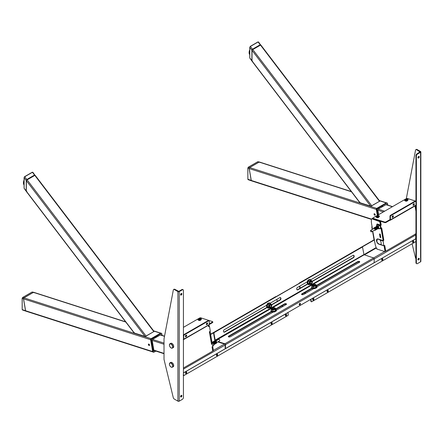<?xml version="1.0" encoding="UTF-8"?>
<svg xmlns="http://www.w3.org/2000/svg" width="443" height="443" viewBox="0 0 443 443"><rect width="100%" height="100%" fill="white"/><g stroke="black" fill="none" stroke-linecap="round" stroke-linejoin="round"><path stroke-width="0.66" d="M374.501 213.753A0.825 0.476 -120 0 0 374.213 213.77A0.825 0.476 -120 0 0 374.113 214.512A0.825 0.476 -120 0 0 374.756 215.215A0.825 0.476 -120 0 0 375.044 215.198A0.825 0.476 -120 0 0 375.138 214.456A0.825 0.476 -120 0 0 374.501 213.753M374.413 213.731A0.825 0.476 -120 0 0 374.833 214.883M386.296 202.883A0.781 0.537 107.8 0 0 386.213 202.927L376.727 208.404A0.781 0.537 107.8 0 0 376.295 209.412L377.331 215.403M351.31 191.542L259.498 162.038A0.781 0.537 107.8 0 0 259.144 162.088L249.658 167.565A0.781 0.537 107.8 0 0 249.226 168.578L251.275 180.456A0.781 0.537 107.8 0 0 251.591 180.877L371.384 219.374M374.651 213.825L374.867 215.049A0.72 0.415 -120 0 0 375.204 214.938M382.01 206.538L382.387 206.659L382.248 205.857L381.794 205.486L382.464 205.829L382.602 206.632L386.329 204.478A0.781 0.537 107.8 0 1 386.999 204.849M381.755 205.951L381.794 205.486L382.331 205.657L382.602 206.632L382.331 205.657L386.811 203.071L386.274 202.9L381.794 205.486M386.861 203.044A0.781 0.537 107.8 0 0 386.274 202.9L386.811 203.071A0.781 0.537 -72.2 0 1 387.481 203.442A0.781 0.537 107.8 0 0 386.811 203.071L382.331 205.657M377.414 208.747L377.281 208.575A0.781 0.537 107.8 0 0 376.849 209.583L376.849 209.583A0.781 0.537 -72.2 0 1 377.281 208.575L377.414 208.747A0.626 0.432 107.8 0 0 377.065 209.556A0.626 0.432 107.8 0 1 377.414 208.747L381.761 205.989L382.027 206.964L381.905 206.15L382.027 206.964L378.3 209.113A0.781 0.537 107.8 0 0 377.868 210.12L378.649 214.645M376.744 208.398L377.281 208.575L381.761 205.989L381.218 205.812L376.744 208.398A0.781 0.537 107.8 0 0 376.312 209.412L377.281 215.016L377.741 215.165L377.342 215.104M383.815 245.732L380.908 244.591A3.976 2.298 -120 0 0 381.102 242.631A3.976 2.298 -120 0 0 380.166 240.311L380.216 239.884L383.084 240.809L383.815 245.732L384.745 245.5L385.637 250.655A0.626 0.432 107.8 0 0 386.174 250.948L415.944 233.76M381.041 224.978L380.592 225.686L380.055 225.515L380.459 227.863L381.705 227.929L383.832 240.222L383.084 240.809M380.592 225.686L380.997 228.034M380.648 221.279A0.626 0.432 107.8 0 0 380.62 221.644L381.207 225.027M415.944 211.245L415.03 205.962M385.449 249.592L384.707 245.433M374.257 227.796A1.323 0.764 60 0 1 374.401 227.669L374.634 227.536A1.323 0.764 -120 0 1 376.124 228.654L376.4 228.483A1.296 0.748 -120 0 0 374.839 227.475M375.913 226.838A1.323 0.764 60 0 1 376.057 226.711A1.323 0.764 60 0 1 377.547 227.835L377.226 228.018A1.323 0.764 -120 0 0 375.736 226.899A1.323 0.764 -120 0 0 375.586 227.032M375.564 230A1.296 0.748 -120 0 0 375.919 229.042A1.296 0.748 -120 0 0 375.088 227.802L374.806 227.946A1.296 0.748 60 0 1 375.658 229.275A1.296 0.748 60 0 1 375.681 229.529M375.98 227.359L376.079 227.386A0.892 0.515 60 0 1 376.218 227.126L375.913 227.325A1.296 0.748 60 0 1 376.76 228.638A1.296 0.748 60 0 1 376.783 228.893M376.212 227.126A1.323 0.764 60 0 1 377.082 228.472A1.323 0.764 60 0 1 376.827 229.33A1.323 0.764 60 0 1 376.65 229.385M377.486 228.926A1.323 0.764 -120 0 0 377.613 228.876A1.323 0.764 -120 0 0 377.862 228.023A1.323 0.764 -120 0 0 376.999 226.672L377.314 226.489A1.323 0.764 60 0 1 378.184 227.835A1.323 0.764 60 0 1 377.934 228.693A1.323 0.764 60 0 1 377.752 228.749M377.696 228.754L378.383 228.433A1.323 0.764 -120 0 0 378.638 227.575A1.323 0.764 -120 0 0 377.984 226.395A1.323 0.764 -120 0 0 377.059 226.135L376.605 226.395A1.323 0.764 60 0 1 376.832 226.334L376.511 226.517A1.323 0.764 -120 0 0 376.284 226.578A1.323 0.764 -120 0 0 376.14 226.711M376.467 226.523A1.323 0.764 60 0 1 376.605 226.395L376.5 225.614L378.488 226.257L379.535 225.57L377.425 224.894L376.489 225.614M375.365 227.159A1.323 0.764 60 0 1 375.503 227.032A1.323 0.764 60 0 1 375.73 226.971L375.409 227.154A1.323 0.764 -120 0 0 375.182 227.215A1.323 0.764 -120 0 0 375.077 227.303M374.13 228.411A1.323 0.764 60 0 1 374.158 228.012M374.401 227.669A1.323 0.764 60 0 1 374.623 227.608L374.307 227.791A1.323 0.764 -120 0 0 374.08 227.852A1.323 0.764 -120 0 0 373.953 227.962M373.92 228.007A1.323 0.764 -120 0 0 373.809 228.549M376.362 229.529A1.296 0.748 60 0 1 376.295 229.535L376.245 229.236M375.326 229.468A1.296 0.748 -120 0 0 374.307 228.062A1.296 0.748 -120 0 0 373.521 228.715A1.323 0.764 60 0 1 373.792 228.018A1.323 0.764 60 0 1 374.717 228.278A1.323 0.764 60 0 1 375.371 229.463A1.323 0.764 60 0 1 375.121 230.316A1.323 0.764 60 0 1 374.379 230.199A1.296 0.748 -120 0 0 375.326 229.468M375.692 227.929L375.891 227.89A1.296 0.748 -120 0 0 376.317 228.616A1.323 0.764 60 0 1 375.891 227.89L376.312 228.621M377.22 229.042A1.296 0.748 -120 0 0 377.608 228.455L377.336 228.643A1.323 0.764 -120 0 1 377.059 229.197A1.323 0.764 -120 0 1 376.727 229.252M377.768 228.726A1.296 0.748 -120 0 0 378.128 227.774A1.296 0.748 -120 0 0 377.292 226.528L377.358 226.905A0.892 0.515 60 0 1 377.868 228.034M374.806 227.946L375.67 229.286L375.404 230.15A1.323 0.764 -120 0 0 375.658 229.297A1.323 0.764 -120 0 0 374.789 227.946M375.088 227.802L375.155 228.178A0.892 0.515 60 0 1 375.664 229.275M374.667 230.039A1.323 0.764 -120 0 0 374.695 230.055L375.016 229.873A1.323 0.764 60 0 1 374.95 229.828M376.888 227.292A1.323 0.764 -120 0 0 377.021 227.597M377.098 227.73A1.323 0.764 -120 0 0 377.325 228.034A1.357 0.781 60 0 1 376.899 227.303M376.113 229.679A1.296 0.748 -120 0 0 376.506 229.092L376.229 229.28A1.323 0.764 -120 0 1 375.957 229.834A1.323 0.764 -120 0 1 375.83 229.878M374.551 228.588L374.784 228.527A1.296 0.748 -120 0 0 375.304 229.347A1.323 0.764 60 0 1 374.784 228.527L375.304 229.358M375.016 229.557A1.323 0.764 -120 0 0 375.348 229.795M375.52 227.763A0.892 0.515 60 0 1 375.631 227.475M375.697 227.01A1.296 0.748 -120 0 0 375.393 227.154M376.938 226.207A1.357 0.781 60 0 1 377.912 226.273A1.357 0.781 60 0 1 378.682 227.569A1.357 0.781 60 0 1 378.261 228.499M380.111 225.288L379.911 224.839L377.22 223.97L376.821 224.202L379.513 225.066L379.562 225.603L378.472 226.295L376.478 225.653M379.994 228.322L378.937 228.87L378.095 228.599L378.915 228.854L378.472 226.295M378.516 226.29L378.915 228.854M379.513 225.066L379.917 224.845M378.953 228.848L380.028 228.306L380.155 228.771L380.476 228.112L381.035 228.106L380.681 227.935M380.52 228.555L379.501 228.582L380.111 228.776L380.039 228.344M376.589 227.098A0.892 0.515 60 0 1 377.209 227.752L377.502 227.846A1.296 0.748 -120 0 0 375.946 226.838M371.716 231.279A0.858 0.493 -120 0 0 371.295 230.515A0.858 0.493 -120 0 0 370.697 230.349A0.858 0.493 -120 0 0 370.531 230.903A0.858 0.493 -120 0 0 370.957 231.667A0.858 0.493 -120 0 0 371.555 231.833A0.858 0.493 -120 0 0 371.716 231.279M371.555 231.833L374.839 229.934A0.858 0.493 -120 0 0 375.005 229.385A0.858 0.493 -120 0 0 374.584 228.616A0.858 0.493 -120 0 0 373.981 228.45L370.697 230.349M375.858 228.139L375.908 228.156A0.892 0.515 -120 0 0 376.262 228.649M376.794 228.832A0.892 0.515 -120 0 0 377.037 228.522L377.093 228.538M377.408 224.906L379.551 225.531L379.474 225.099L376.805 224.241L376.816 225.365M377.026 228.25L376.888 228.328A0.858 0.493 60 0 1 376.4 227.514A0.858 0.493 60 0 1 376.395 227.259M376.688 227.58A0.858 0.493 -120 0 0 376.949 228.029M374.507 228.167A0.858 0.493 -120 0 0 374.413 228.494A0.892 0.515 60 0 1 374.49 228.156M372.142 218.62A1.407 0.808 60 0 1 372.286 218.499A1.407 0.808 60 0 1 372.773 218.471L372.879 218.504M371.993 226.334L371.993 225.963M372.098 226.55A1.091 0.482 -9.8 0 0 371.804 226.96A1.091 0.482 -9.8 0 0 372.109 227.22L372.131 226.534M374.318 239.203L374.302 239.89A1.091 0.482 170.2 0 1 373.997 239.63L372.552 231.257M380.786 237.193L380.105 237.337L380.653 237.022L380.149 234.092L379.529 234.02L380.105 237.337L380.775 237.686L380.282 234.264M379.612 233.921L380.155 234.092M381.434 227.935L383.677 240.023L383.123 240.455M382.957 240.549L378.123 238.999L382.957 240.549L383.677 240.023M381.379 227.912L381.644 228.256L381.091 228.577L383.123 240.344M380.393 221.195L379.9 221.666L372.07 218.892A1.246 0.72 -120 0 0 371.638 218.914A1.246 0.72 -120 0 0 371.378 219.49L371.378 222.392L372.474 229.319M379.634 221.323L380.044 221.085L379.634 221.323L380.498 225.149L380.958 225.044M371.638 218.914L372.186 218.598A1.246 0.72 60 0 1 372.618 218.576L372.906 218.665M384.469 245.505L384.679 245.826L384.125 246.147L385.033 251.391L385.493 251.286M384.419 245.483L385.587 251.076L385.033 251.502M380.188 221.007L381.052 224.834L380.498 225.26M377.397 238.938L377.176 239.298A2.963 1.711 60 0 1 377.214 239.214M372.784 231.124L375.249 244.791L376.312 248.036A1.246 0.72 -120 0 0 377.303 249.171L384.867 251.602L385.421 251.281M384.679 245.826L384.125 246.147L383.915 245.821M379.031 244.248L383.837 245.793L379.031 244.248L376.921 242.155L377.093 239.054L378.123 238.999A2.963 1.711 -120 0 0 376.528 240.964A2.963 1.711 -120 0 0 379.031 244.248L379.031 244.248M381.091 228.577L380.83 228.228L381.091 228.577L381.644 228.256M378.006 224.607L379.518 225.094L377.929 224.601M380.332 225.354L380.88 225.038M415.944 208.21L415.506 205.685M378.228 239.032L378.161 239.22A2.713 1.567 -120 0 0 376.705 241.02A2.713 1.567 -120 0 0 378.992 244.027L380.758 244.591A3.727 2.154 -120 0 0 381.141 243.805M380.127 240.051A3.727 2.154 -120 0 0 379.922 239.785L380.055 239.597M148.826 344.045A0.825 0.476 -120 0 0 148.538 344.061A0.825 0.476 -120 0 0 148.438 344.804A0.825 0.476 -120 0 0 149.081 345.507A0.825 0.476 -120 0 0 149.369 345.49A0.825 0.476 -120 0 0 149.468 344.748A0.825 0.476 -120 0 0 148.826 344.045M148.737 344.023A0.825 0.476 -120 0 0 149.158 345.175M154.352 350.911L154.696 350.718M161.097 335.069L161.042 334.725M160.626 333.175A0.781 0.537 107.8 0 0 160.538 333.219L151.052 338.696A0.781 0.537 107.8 0 0 150.62 339.703L152.674 351.581A0.781 0.537 107.8 0 0 152.741 351.792M125.635 321.834L33.823 292.33A0.781 0.537 107.8 0 0 33.469 292.38L23.983 297.857A0.781 0.537 107.8 0 0 23.551 298.87L25.605 310.748A0.781 0.537 107.8 0 0 25.915 311.169L152.857 351.964M148.975 344.117L149.191 345.346A0.72 0.415 -120 0 0 149.529 345.23M156.235 336.442L156.351 337.256L156.213 336.453L156.351 337.256L152.625 339.404A0.781 0.537 107.8 0 0 152.193 340.412L153.001 345.086L152.359 345.507M156.213 336.453L151.739 339.039L156.213 336.453L155.543 336.104L151.069 338.69L151.606 338.867L151.069 338.69A0.781 0.537 107.8 0 0 150.637 339.703L151.606 345.307L152.331 345.551L151.174 339.875A0.781 0.537 -72.2 0 1 151.606 338.867A0.781 0.537 107.8 0 0 151.174 339.875L150.637 339.703L151.39 339.847L152.359 345.451M151.606 345.307L152.143 345.485M156.086 336.281L155.681 336.182M152.486 345.468L153.123 345.8L152.265 346.199L153.234 351.808L152.265 346.199L151.727 346.027L152.486 346.171L153.455 351.781A0.626 0.432 107.8 0 0 153.992 352.08L155.753 351.061M151.727 346.027L152.697 351.637A0.781 0.537 107.8 0 0 153.012 352.058L153.549 352.235A0.781 0.537 -72.2 0 1 153.234 351.808L152.697 351.637M152.265 346.199L153.123 345.8L153.931 350.474A0.781 0.537 107.8 0 0 154.601 350.845L154.773 350.745M161.806 333.834A0.626 0.432 107.8 0 0 161.269 333.535A0.626 0.432 -72.2 0 1 161.806 333.834L162.072 335.379L161.822 333.823M156.08 336.243L156.119 335.777L156.656 335.949L161.136 333.363A0.781 0.537 -72.2 0 1 161.496 333.313L160.953 333.136A0.781 0.537 107.8 0 0 160.599 333.191L156.119 335.777L156.789 336.121L156.927 336.924L160.654 334.77A0.781 0.537 107.8 0 1 161.324 335.141M162.132 335.401L161.806 333.734A0.781 0.537 -72.2 0 0 161.496 333.313A0.781 0.537 -72.2 0 1 161.806 333.734L161.496 333.313A0.781 0.537 -72.2 0 0 161.136 333.363L156.789 336.121L156.927 336.924L156.656 335.949M183.43 368L212.335 351.31A0.626 0.432 107.8 0 0 212.684 350.507L212.097 347.124L212.712 346.465L212.308 344.117L211.599 344.222L209.473 331.929L210.309 331.142L209.489 326.419L208.559 326.652L208.326 325.3M209.356 326.341L209.052 326.247M212.175 344.039L211.87 343.94M213.98 342.561L214.157 342.539A1.296 0.748 -120 0 0 214.595 343.253A1.323 0.764 60 0 1 214.168 342.528M215.148 343.89A1.323 0.764 -120 0 0 215.337 343.834A1.323 0.764 -120 0 0 215.614 343.281L215.929 343.092A1.323 0.764 60 0 1 215.658 343.646A1.323 0.764 60 0 1 215.481 343.707M213.897 344.521A1.323 0.764 -120 0 0 214.235 344.471A1.323 0.764 -120 0 0 214.506 343.918L214.827 343.729A1.323 0.764 60 0 1 214.556 344.283A1.323 0.764 60 0 1 214.373 344.344M215.763 343.563A1.323 0.764 -120 0 0 215.891 343.513A1.323 0.764 -120 0 0 216.14 342.66A1.323 0.764 -120 0 0 215.276 341.309L215.591 341.127A1.323 0.764 60 0 1 216.461 342.472A1.323 0.764 60 0 1 216.212 343.331A1.323 0.764 60 0 1 216.029 343.386M214.744 344.084L214.562 344.211A1.323 0.764 -120 0 0 214.789 344.15A1.323 0.764 -120 0 0 215.038 343.297A1.323 0.764 -120 0 0 214.168 341.946L214.49 341.763A1.323 0.764 60 0 1 215.359 343.109A1.323 0.764 60 0 1 215.104 343.967A1.323 0.764 60 0 1 214.927 344.023M213.299 342.395L213.388 342.4A1.323 0.764 60 0 1 214.257 343.746A1.323 0.764 60 0 1 214.002 344.604A1.323 0.764 60 0 1 213.825 344.66M213.687 344.787L213.609 344.831A1.323 0.764 -120 0 0 213.687 344.787A1.323 0.764 -120 0 0 213.936 343.934A1.323 0.764 -120 0 0 213.066 342.583L213.066 342.533M215.918 340.977L218.737 339.349A0.858 0.493 60 0 1 219.335 339.515A0.858 0.493 60 0 1 219.756 340.279A0.858 0.493 60 0 1 219.595 340.833L216.777 342.461M215.497 343.679A1.296 0.748 -120 0 0 215.885 343.092L215.929 343.092M213.67 342.633A0.892 0.515 -120 0 0 213.083 342.594L213.089 342.594A1.296 0.748 60 0 1 213.958 344.167M213.581 342.245A1.296 0.748 60 0 1 214.406 343.281L214.722 343.109A1.323 0.764 60 0 0 213.227 341.985A1.323 0.764 60 0 0 213.089 342.112M214.611 341.564A1.323 0.764 60 0 1 214.667 341.293L214.373 341.487M214.744 341.16A1.323 0.764 60 0 1 214.883 341.032A1.323 0.764 60 0 1 215.11 340.972L214.789 341.154A1.323 0.764 -120 0 0 214.562 341.215A1.323 0.764 -120 0 0 214.351 341.481M213.642 341.797A1.323 0.764 60 0 1 213.781 341.669A1.323 0.764 60 0 1 214.008 341.608L213.687 341.791A1.323 0.764 -120 0 0 213.46 341.852A1.323 0.764 -120 0 0 213.249 342.112M212.535 342.433A1.323 0.764 60 0 1 212.679 342.306A1.323 0.764 60 0 1 212.9 342.245L212.585 342.428A1.323 0.764 -120 0 0 212.358 342.489L212.203 342.583M213.869 341.669A1.323 0.764 -120 0 1 214.013 341.536A1.323 0.764 -120 0 1 215.503 342.655L215.824 342.472A1.323 0.764 60 0 0 214.334 341.348A1.323 0.764 60 0 0 214.19 341.475M215.675 343.535L215.625 343.236M215.719 341.215A0.892 0.515 -120 0 0 215.309 341.331L215.292 341.32A1.296 0.748 60 0 1 216.162 342.893M214.944 344.001A1.296 0.748 -120 0 0 215.304 343.048A1.296 0.748 -120 0 0 214.467 341.802L214.534 342.179A0.892 0.515 60 0 1 215.043 343.308M213.747 341.985L213.786 342.184A0.892 0.515 -120 0 0 213.637 342.267M214.262 343.779A1.296 0.748 -120 0 1 213.532 342.55A0.892 0.515 -120 0 0 214.035 343.641L214.102 344.017A1.296 0.748 60 0 1 213.936 343.895M214.113 343.281A0.892 0.515 60 0 1 213.875 342.871M213.797 342.384A0.892 0.515 60 0 1 213.941 342.085M213.975 341.647A1.296 0.748 -120 0 0 213.67 341.791M213.687 345.534L212.668 346.21L213.725 345.501L213.271 342.937L212.036 342.533L213.282 342.943L213.725 345.501L213.271 342.96L212.203 343.497M213.958 344.111A0.892 0.515 -120 0 0 214.213 343.796L214.268 343.812M214.689 341.608A1.296 0.748 60 0 1 215.508 342.644L215.497 342.644M214.478 341.863A0.892 0.515 -120 0 0 214.185 341.957M208.542 326.535L209.179 326.004L208.531 326.485M211.577 344.106L212.214 343.574L210.181 331.807L209.628 332.128L209.478 331.846M211.66 344.006L212.214 343.574L211.494 344.1L209.367 331.779M208.437 325.234L208.459 326.53L209.179 326.004L208.991 324.918M212.69 351.006L212.103 347.041M209.971 331.486L210.181 331.807L209.628 332.128M212.596 346.681L212.806 347.002L212.252 347.318L211.992 346.974M212.856 350.911L213.41 350.479L212.856 350.801L213.41 350.479L212.806 347.002L212.252 347.318M257.859 161.706L258.407 162.033L257.859 161.706L248.373 167.183L247.87 168.119L247.858 179.254L248.097 179.664L251.519 180.855A0.781 0.537 -72.2 0 0 251.552 180.866A0.781 0.537 -72.2 0 1 251.214 180.434L249.16 168.556A0.781 0.537 -72.2 0 1 249.592 167.548L259.077 162.072A0.781 0.537 -72.2 0 1 259.46 162.027A0.781 0.537 -72.2 0 0 259.077 162.072L257.776 161.75M248.29 167.238L249.592 167.548A0.781 0.537 -72.2 0 0 249.16 168.556L247.825 168.058L248.285 167.255M259.775 162.465L259.426 162.016L257.804 161.706L248.318 167.183L247.825 168.058L247.858 179.254L248.418 179.62M152.674 351.581L25.539 310.726L23.485 298.848A0.781 0.537 -72.2 0 1 23.916 297.84L33.402 292.363A0.781 0.537 -72.2 0 1 33.784 292.319A0.781 0.537 -72.2 0 0 33.402 292.363L32.101 292.042M32.184 291.998L32.732 292.325L32.184 291.998L22.698 297.474L22.194 298.41L22.61 297.546M22.615 297.53L23.916 297.84A0.781 0.537 -72.2 0 0 23.485 298.848L22.194 298.41L22.189 309.546L22.743 309.912L22.233 309.48M34.1 292.757L33.751 292.308L32.129 291.998L22.643 297.474L22.15 298.349L22.189 309.546L22.421 309.956L25.844 311.147A0.781 0.537 -72.2 0 0 25.877 311.158A0.781 0.537 -72.2 0 1 25.539 310.726L25.6 310.731M252.549 49.328L251.89 50.186L252.499 49.19L260.218 44.732L260.711 45.092L260.218 44.732L252.549 49.328L252.111 50.186L252.41 49.251M252.001 60.785L252.383 61.117L251.89 60.757L252.383 61.117L251.89 60.757L251.89 50.186L249.791 47.434L249.791 58.005L250.234 58.72M249.791 57.878L250.057 58.437M252.521 61.178L251.962 61.095L249.747 57.944L249.747 47.373L250.24 46.41M249.747 47.368L250.234 46.449M258.618 42.34L257.987 41.919L258.396 42.34M260.777 44.965L252.045 50.004L252.001 60.901L252.549 61.339M371.716 205.724L379.762 201.155L371.035 206.233L371.716 205.724L252.726 49.494M359.816 202.174L360.026 202.739L371.035 206.233M26.331 180.506L26.824 179.487L34.548 175.029L35.041 175.511L34.632 174.985M26.325 191.077L26.707 191.409L26.215 191.049L26.707 191.409L26.215 191.049L26.215 180.478L24.121 177.726L24.121 188.297L26.436 191.049M26.846 191.47L26.287 191.387L24.072 188.236L24.072 177.665L24.564 176.702M24.072 177.66L24.559 176.74M32.943 172.632L32.311 172.211L32.721 172.632M34.548 175.029L32.45 172.277L24.73 176.735L26.824 179.487L26.436 180.478M35.102 175.256L26.37 180.295L26.325 191.193L26.879 191.631M146.04 336.015L154.086 331.447L145.359 336.525L146.04 336.015L27.056 179.786M134.14 332.466L134.351 333.031L145.359 336.525M418.591 158.013A0.936 0.543 -60 0 1 418.12 158.057A0.936 0.543 -60 0 1 417.982 157.309A0.936 0.543 -60 0 1 418.591 156.484A0.936 0.543 -60 0 1 419.056 156.44A0.936 0.543 -60 0 1 419.2 157.187A0.936 0.543 -60 0 1 418.591 158.013M417.959 157.835A0.936 0.543 120 0 0 418.148 157.758A0.936 0.543 120 0 0 418.785 156.407M418.591 259.903A0.936 0.543 -60 0 1 418.12 259.952A0.936 0.543 -60 0 1 417.982 259.199A0.936 0.543 -60 0 1 418.591 258.374A0.936 0.543 -60 0 1 419.056 258.33A0.936 0.543 -60 0 1 419.2 259.077A0.936 0.543 -60 0 1 418.591 259.903M417.959 259.725A0.936 0.543 120 0 0 418.148 259.648A0.936 0.543 120 0 0 418.785 258.297M406.314 198.674L415.545 150.149A1.562 0.903 60 0 1 415.85 149.673A1.562 0.903 60 0 1 416.63 149.751L417.068 149.496A1.562 0.903 -120 0 0 416.293 149.418L415.85 149.673M415.944 258.695A1.562 0.903 60 0 1 415.473 257.737L412.101 243.794M420.573 261.049L420.573 261.813L417.489 263.596A1.562 0.903 -60 0 1 416.708 263.674A1.562 0.903 -60 0 1 416.387 262.959L416.387 155.975A1.562 0.903 -60 0 1 417.489 154.064L417.046 153.81L420.573 151.517L417.068 149.496L420.573 151.517A0.936 0.543 180 0 1 420.85 151.899A0.936 0.543 180 0 1 420.573 152.281L420.136 152.027L420.573 152.281L420.573 261.813A0.936 0.543 0 0 0 420.85 261.431L420.85 151.899M417.489 154.064L420.573 152.281L420.573 151.517L420.136 152.027L416.63 149.751L417.068 149.496M417.046 153.81A1.562 0.903 120 0 0 415.944 155.72L416.387 155.975M416.387 262.959L415.944 262.705A1.562 0.903 120 0 0 416.265 263.419L416.708 263.674M415.944 262.705L415.944 241.396M415.944 240.422L415.944 205.319M415.944 201.454L415.944 155.72M181.226 293.526A0.936 0.543 120 0 0 180.611 294.351A0.936 0.543 120 0 0 180.755 295.104A0.936 0.543 120 0 0 181.226 295.055A0.936 0.543 120 0 0 181.835 294.23A0.936 0.543 120 0 0 181.691 293.482A0.936 0.543 120 0 0 181.226 293.526M181.414 293.449A0.936 0.543 -60 0 1 180.783 294.8A0.936 0.543 -60 0 1 180.589 294.877M181.226 395.416A0.936 0.543 120 0 0 180.611 396.241A0.936 0.543 120 0 0 180.755 396.994A0.936 0.543 120 0 0 181.226 396.945A0.936 0.543 120 0 0 181.835 396.12A0.936 0.543 120 0 0 181.691 395.372A0.936 0.543 120 0 0 181.226 395.416M181.414 395.339A0.936 0.543 -60 0 1 180.783 396.69A0.936 0.543 -60 0 1 180.589 396.773M173.628 289.517L174.071 289.262A1.562 0.903 60 0 1 174.852 289.34L174.409 289.595L177.914 291.616L178.357 291.361L177.914 291.616L174.409 289.595A1.562 0.903 -120 0 0 173.628 289.517A1.562 0.903 -120 0 0 173.329 289.993L164.037 338.801A1.562 0.903 -120 0 0 164.015 339.033L164.015 359.212A1.562 0.903 -120 0 0 164.071 359.638L173.257 397.581A1.562 0.903 -120 0 0 174.304 399.065L177.914 401.148L179.238 401.148L182.328 399.365A1.562 0.903 120 0 0 183.43 397.454L183.43 290.47A1.562 0.903 120 0 0 183.109 289.755A1.562 0.903 120 0 0 182.328 289.833L179.238 291.616L177.914 291.616A0.936 0.543 0 0 0 179.238 291.616L179.238 401.148A0.936 0.543 180 0 1 177.914 401.148L174.304 399.065M178.795 291.361L174.852 289.34L179.238 291.616L178.795 291.361L181.885 289.578A1.562 0.903 -60 0 1 182.666 289.5L183.109 289.755M185.695 373.477A0.858 0.576 110.5 0 0 185.927 373.399A0.858 0.576 110.5 0 0 186.403 372.696A0.858 0.576 110.5 0 0 186.27 371.943M186.248 373.521A0.858 0.576 -69.5 0 1 185.844 373.571A0.858 0.576 -69.5 0 1 185.539 372.851A0.858 0.576 -69.5 0 1 186.038 372.02A0.858 0.576 -69.5 0 1 186.448 371.965A0.858 0.576 -69.5 0 1 186.752 372.69A0.858 0.576 -69.5 0 1 186.248 373.521M271.177 324.121A0.858 0.576 110.5 0 0 271.409 324.043A0.858 0.576 110.5 0 0 271.886 323.34A0.858 0.576 110.5 0 0 271.753 322.587M271.736 324.165A0.858 0.576 -69.5 0 1 271.326 324.221A0.858 0.576 -69.5 0 1 271.022 323.495A0.858 0.576 -69.5 0 1 271.52 322.665A0.858 0.576 -69.5 0 1 271.93 322.615A0.858 0.576 -69.5 0 1 272.235 323.335A0.858 0.576 -69.5 0 1 271.736 324.165M216.583 355.646A0.858 0.576 110.5 0 0 216.81 355.568A0.858 0.576 110.5 0 0 217.286 354.865A0.858 0.576 110.5 0 0 217.153 354.112M217.136 355.69A0.858 0.576 -69.5 0 1 216.727 355.74A0.858 0.576 -69.5 0 1 216.422 355.02A0.858 0.576 -69.5 0 1 216.926 354.19A0.858 0.576 -69.5 0 1 217.33 354.134A0.858 0.576 -69.5 0 1 217.635 354.86A0.858 0.576 -69.5 0 1 217.136 355.69M285.519 315.842A0.858 0.576 110.5 0 0 285.746 315.765A0.858 0.576 110.5 0 0 286.228 315.062A0.858 0.576 110.5 0 0 286.089 314.308M286.073 315.887A0.858 0.576 -69.5 0 1 285.669 315.942A0.858 0.576 -69.5 0 1 285.358 315.217A0.858 0.576 -69.5 0 1 285.862 314.386A0.858 0.576 -69.5 0 1 286.267 314.336A0.858 0.576 -69.5 0 1 286.577 315.056A0.858 0.576 -69.5 0 1 286.073 315.887M283.038 306.357L281.731 305.941M287.989 312.476L183.43 372.879M275.906 296.633L275.923 296.638A0.626 0.432 107.8 0 0 275.618 296.677L210.597 334.216M213.664 332.737L210.641 334.482M269.117 304.695A1.323 0.914 -72.2 0 1 269.161 305.028M277.229 301.412L276.875 299.357M268.835 304.817A1.323 0.914 -72.2 0 1 268.823 305.194M273.89 311.152A1.323 0.581 170.2 0 1 274.627 311.152M183.502 375.182L184.022 375.47A0.626 0.415 -69.5 0 1 183.502 375.182L183.43 374.662L184.022 375.47L287.922 315.482A0.626 0.415 -69.5 0 0 288.288 314.685L287.989 312.559L183.43 372.928M271.149 311.595L228.721 336.093A1.312 0.576 -9.8 0 0 228.333 336.608A1.312 0.576 -9.8 0 0 228.699 336.918A1.312 0.576 -9.8 0 0 230.526 336.674L273.043 312.127M313.633 288.692L303.765 294.39A1.312 0.576 170.2 0 1 301.938 294.634A1.312 0.576 170.2 0 1 301.572 294.324A1.312 0.576 170.2 0 1 301.96 293.809L311.745 288.16M299.822 304.812A0.858 0.493 120 0 0 300.387 304.053A0.858 0.493 120 0 0 300.254 303.366A0.858 0.493 120 0 0 299.822 303.411A0.858 0.493 120 0 0 299.263 304.164A0.858 0.493 120 0 0 299.396 304.856A0.858 0.493 120 0 0 299.822 304.812M300.055 303.328A0.858 0.493 -60 0 1 299.496 304.618A0.858 0.493 -60 0 1 299.263 304.701M310.737 279.804L353.038 255.384A1.312 0.903 -72.2 0 1 353.641 255.295A1.312 0.903 -72.2 0 1 354.178 256.408A1.312 0.903 -72.2 0 1 353.436 257.704L312.221 281.504M308.649 283.564L308.278 283.78M307.63 284.151L297.846 289.8A1.312 0.903 -72.2 0 1 297.247 289.888A1.312 0.903 -72.2 0 1 296.705 288.775A1.312 0.903 -72.2 0 1 297.447 287.479L307.27 281.809M353.47 255.268A1.312 0.903 -72.2 0 1 353.841 256.425A1.312 0.903 -72.2 0 1 353.115 257.599L312.188 281.233M307.492 283.941L297.524 289.694A1.312 0.903 -72.2 0 1 297.092 289.816M218.205 341.636L224.883 343.785L373.565 257.942L363.825 254.614L214.816 340.357L216.001 340.927M217.768 341.885L224.955 344.194L225.481 344.687A0.698 0.404 -120 0 0 224.883 343.785M215.403 341.127L214.816 340.357L213.587 333.236A0.626 0.432 -72.2 0 1 213.93 332.433L214.251 332.532A0.626 0.432 107.8 0 0 213.908 333.341L215.348 340.805L364.019 254.869L362.59 247.499A0.626 0.432 107.8 0 0 362.058 247.2L361.732 247.1A0.626 0.432 -72.2 0 1 361.815 247.061M225.493 348.159A0.626 0.36 -60 0 1 225.149 347.86L225.481 348.048A0.626 0.36 120 0 0 225.924 348.303L373.726 262.97A0.626 0.36 120 0 0 374.169 262.206L374.169 258.845L374.169 262.206M225.481 348.048L225.481 344.687L225.481 348.048L225.149 347.86L225.149 344.493L225.481 344.687L374.169 258.845A0.698 0.404 60 0 0 373.565 257.942L384.657 251.535M276.443 310.166L286.117 304.579A1.312 0.576 -9.8 0 0 286.505 304.064A1.312 0.576 -9.8 0 0 285.669 303.682A1.312 0.576 -9.8 0 0 284.312 303.998L275.745 308.943M286.449 304.286A1.312 0.576 -9.8 0 0 284.384 304.413L275.817 309.358M271.493 311.85L228.787 336.508A1.312 0.576 -9.8 0 0 228.455 336.796M274.776 311.13L275.158 310.908M316.335 285.508L357.551 261.713A1.312 0.576 170.2 0 1 358.913 261.398A1.312 0.576 170.2 0 1 359.744 261.78A1.312 0.576 170.2 0 1 359.356 262.295L317.033 286.732M315.748 287.474L315.366 287.695M301.694 294.512A1.312 0.576 170.2 0 1 302.032 294.224L312.082 288.415M316.407 285.923L357.623 262.129A1.312 0.576 170.2 0 1 359.688 262.001M214.816 340.357A0.698 0.404 -120 0 0 215.093 340.911M214.251 332.532L362.058 247.2L213.93 332.433L214.251 332.532L213.908 333.341L213.587 333.236L213.93 332.433M361.903 247.044A0.626 0.432 -72.2 0 1 362.031 247.061L374.407 239.934M223.853 332.1A1.312 0.903 107.8 0 0 224.285 331.984L266.902 307.376M271.592 304.668L279.876 299.883A1.312 0.903 107.8 0 0 280.602 298.709A1.312 0.903 107.8 0 0 280.231 297.552M271.625 304.939L280.197 299.989A1.312 0.903 107.8 0 0 280.94 298.693A1.312 0.903 107.8 0 0 280.402 297.58A1.312 0.903 107.8 0 0 279.799 297.668L270.147 303.239M266.68 305.244L224.208 329.764A1.312 0.903 107.8 0 0 223.466 331.059A1.312 0.903 107.8 0 0 224.008 332.172A1.312 0.903 107.8 0 0 224.607 332.084L267.04 307.586M267.688 307.215L268.059 306.999M413.269 240.887A0.858 0.576 -69.5 0 1 413.402 241.64A0.858 0.576 -69.5 0 1 412.92 242.343A0.858 0.576 -69.5 0 1 412.693 242.421M413.037 240.964A0.858 0.576 110.5 0 0 412.538 241.795A0.858 0.576 110.5 0 0 412.843 242.515A0.858 0.576 110.5 0 0 413.247 242.465A0.858 0.576 110.5 0 0 413.751 241.634A0.858 0.576 110.5 0 0 413.446 240.909A0.858 0.576 110.5 0 0 413.037 240.964M327.787 290.237A0.858 0.576 -69.5 0 1 327.92 290.99A0.858 0.576 -69.5 0 1 327.438 291.693A0.858 0.576 -69.5 0 1 327.211 291.771M327.554 290.315A0.858 0.576 110.5 0 0 327.056 291.145A0.858 0.576 110.5 0 0 327.36 291.871A0.858 0.576 110.5 0 0 327.765 291.815A0.858 0.576 110.5 0 0 328.269 290.985A0.858 0.576 110.5 0 0 327.958 290.265A0.858 0.576 110.5 0 0 327.554 290.315M382.381 258.718A0.858 0.576 -69.5 0 1 382.519 259.471A0.858 0.576 -69.5 0 1 382.038 260.174A0.858 0.576 -69.5 0 1 381.811 260.251M382.154 258.795A0.858 0.576 110.5 0 0 381.65 259.626A0.858 0.576 110.5 0 0 381.96 260.346A0.858 0.576 110.5 0 0 382.364 260.296A0.858 0.576 110.5 0 0 382.868 259.465A0.858 0.576 110.5 0 0 382.558 258.74A0.858 0.576 110.5 0 0 382.154 258.795M313.445 298.516A0.858 0.576 -69.5 0 1 313.578 299.269A0.858 0.576 -69.5 0 1 313.101 299.972A0.858 0.576 -69.5 0 1 312.874 300.049M313.218 298.593A0.858 0.576 110.5 0 0 312.714 299.424A0.858 0.576 110.5 0 0 313.024 300.149A0.858 0.576 110.5 0 0 313.428 300.094A0.858 0.576 110.5 0 0 313.926 299.263A0.858 0.576 110.5 0 0 313.622 298.543A0.858 0.576 110.5 0 0 313.218 298.593M305.98 293.111L304.679 292.696M305.543 293.366L304.241 292.945M310.931 299.23L415.717 238.816L415.717 235A0.781 0.449 -120 0 0 415.29 234.137M315.217 287.717A1.323 0.581 -9.8 0 0 314.48 287.717M299.186 283.21A0.626 0.432 -72.2 0 1 299.446 282.922L374.119 239.807M300.171 288.166L299.817 286.112M299.894 288.327L299.54 286.272M415.65 241.74L416.016 240.942L415.717 238.816L416.016 240.942A0.626 0.415 110.5 0 1 415.65 241.74L311.75 301.727A0.626 0.415 110.5 0 1 311.23 301.439L310.931 299.269L415.717 238.771L415.717 235L415.041 233.993M311.313 301.655A0.626 0.415 -69.5 0 1 310.903 301.318L310.637 299.396M392.919 215.747A0.936 0.543 -60 0 1 392.288 217.098A0.936 0.543 -60 0 1 392.094 217.175M392.725 215.824A0.936 0.543 -60 0 1 393.196 215.774A0.936 0.543 -60 0 1 393.34 216.527A0.936 0.543 -60 0 1 392.725 217.352A0.936 0.543 -60 0 1 392.26 217.397A0.936 0.543 -60 0 1 392.116 216.649A0.936 0.543 -60 0 1 392.725 215.824M413.878 203.647A0.936 0.543 -60 0 1 413.241 204.998A0.936 0.543 -60 0 1 413.048 205.076M413.684 203.725A0.936 0.543 -60 0 1 414.15 203.675A0.936 0.543 -60 0 1 414.294 204.428A0.936 0.543 -60 0 1 413.684 205.253A0.936 0.543 -60 0 1 413.214 205.297A0.936 0.543 -60 0 1 413.07 204.55A0.936 0.543 -60 0 1 413.684 203.725M415.462 205.541L415.977 205.098L415.977 201.637A0.626 0.36 120 0 0 415.534 201.382L390.876 215.619A0.626 0.36 120 0 0 390.433 216.383L389.99 216.129A0.626 0.36 -60 0 1 390.433 215.364L390.876 215.619M389.99 216.129L389.99 219.59L390.433 219.844A0.936 0.543 60 0 1 390.239 220.276A0.936 0.543 60 0 1 389.912 220.293L389.99 219.59L385.764 222.004L385.859 222.558L384.984 222.674L384.889 222.12L385.764 222.004M389.99 219.59L390.433 219.844L389.912 220.293L389.735 219.711L389.829 220.265L385.859 222.558M406.486 198.569L407.361 198.453L415.944 201.211L407.361 198.453L406.486 198.569L373 217.906L372.989 218.299L384.889 222.12M372.989 218.299L373.084 218.848L384.984 222.674M373.084 218.848L372.818 218.15M378.759 217.064A1.013 0.443 170.2 0 1 378.228 217.613A1.013 0.443 170.2 0 1 377.059 217.69M407.438 200.507A1.013 0.443 170.2 0 1 406.907 201.056A1.013 0.443 170.2 0 1 405.738 201.133M390.433 216.383L390.433 219.844L415.977 205.098A0.936 0.543 60 0 1 415.783 205.524L390.239 220.276M415.534 201.382L415.977 201.637L415.097 201.128L390.433 215.364M415.097 201.128A0.626 0.36 -60 0 1 415.506 201.211M186.215 335.085A0.936 0.543 -60 0 1 185.584 336.436A0.936 0.543 -60 0 1 185.39 336.514M186.021 335.163A0.936 0.543 -60 0 1 186.492 335.113A0.936 0.543 -60 0 1 186.636 335.866A0.936 0.543 -60 0 1 186.021 336.691A0.936 0.543 -60 0 1 185.556 336.735A0.936 0.543 -60 0 1 185.412 335.988A0.936 0.543 -60 0 1 186.021 335.163M207.174 322.986A0.936 0.543 -60 0 1 206.538 324.337A0.936 0.543 -60 0 1 206.349 324.414M206.981 323.063A0.936 0.543 -60 0 1 207.451 323.013A0.936 0.543 -60 0 1 207.59 323.767A0.936 0.543 -60 0 1 206.981 324.592A0.936 0.543 -60 0 1 206.516 324.636A0.936 0.543 -60 0 1 206.372 323.888A0.936 0.543 -60 0 1 206.981 323.063M209.273 324.509L212.64 322.565L212.557 321.618L200.657 317.792L199.787 317.908L183.43 327.349M209.273 323.899L212.546 322.011M212.651 322.172L212.64 322.565M200.74 319.846A1.013 0.443 170.2 0 1 200.203 320.394A1.013 0.443 170.2 0 1 199.034 320.472M208.758 324.885L183.729 339.183L183.43 339.011L183.729 339.183A0.936 0.543 60 0 1 183.535 339.615A0.936 0.543 60 0 1 183.43 339.654M208.836 320.721L208.393 320.466L183.729 334.703L184.172 334.958L208.836 320.721A0.626 0.36 120 0 1 209.273 320.976L209.273 324.437A0.936 0.543 60 0 1 209.079 324.863L183.535 339.615M183.214 339.631L183.729 339.183L183.729 335.722L183.43 335.55L183.729 335.722A0.626 0.36 120 0 1 184.172 334.958L183.729 335.722M208.393 320.466A0.626 0.36 -60 0 1 208.703 320.433L209.146 320.688M183.43 335.013A0.626 0.36 -60 0 1 183.729 334.703L184.172 334.958M199.799 318.882L200.291 319.043L200.103 319.375L198.913 319.392L199.799 318.882L199.893 319.431L199.799 318.882L198.913 319.392M200.856 318.495A1.766 0.775 -9.8 0 0 198.381 318.822A1.766 0.775 -9.8 0 0 198.353 319.94A1.766 0.775 -9.8 0 0 200.823 319.608A1.766 0.775 -9.8 0 0 200.856 318.495L197.86 319.519L198.353 319.94L201.349 318.916L200.856 318.495M197.982 319.879A1.766 0.775 -9.8 0 0 198.176 320.029A1.766 0.775 -9.8 0 0 198.381 320.112A1.766 0.775 -9.8 0 0 201.222 319.503A1.766 0.775 -9.8 0 0 201.382 319.104L198.381 320.112L197.888 319.602M274.045 308.001A1.03 0.454 170.2 0 1 274.162 308.057A1.03 0.454 170.2 0 1 273.957 308.693A1.03 0.454 170.2 0 1 272.583 308.849A1.03 0.454 170.2 0 1 272.39 308.361A1.03 0.454 170.2 0 1 274.045 308.001M274.25 308.112A1.246 0.548 170.2 0 1 274.372 308.167A1.246 0.548 170.2 0 1 274.123 308.937A1.246 0.548 170.2 0 1 272.462 309.125A1.246 0.548 170.2 0 1 272.229 308.538A1.246 0.548 170.2 0 1 272.329 308.444M274.234 308.876A1.03 0.454 170.2 0 1 274.084 308.981A1.03 0.454 170.2 0 1 272.6 309.159M275.867 309.834L275.374 311.064L273.015 311.662L271.404 310.903M271.16 311.468L271.836 311.988L273.924 312.055L275.806 311.346L276.36 310.582M271.731 311.955L274.466 311.938L276.282 310.836M276.222 309.995L275.939 309.812M274.029 307.868L271.792 308.439L271.166 309.524L271.409 310.947L273.026 311.462L272.777 310.045L275.02 309.48L275.269 310.897L275.895 309.807L275.646 308.389L275.02 309.48M273.015 311.662L275.269 310.897M275.031 309.441L274.444 309.308M274.987 307.951L275.646 308.389M272.6 309.64L272.351 309.729A2.664 1.168 -9.8 0 1 272.633 309.64L272.362 309.74M271.166 309.524L272.777 310.045M273.453 309.657L272.511 310.039M271.31 311.684L271.836 311.988M272.434 309.784L272.849 309.64M274.272 309.375L275.158 309.541M272.229 308.538L272.39 308.361A1.451 0.637 -9.8 0 0 272.334 309.292A1.451 0.637 -9.8 0 0 274.361 309.026A1.451 0.637 -9.8 0 0 274.389 308.112A1.451 0.637 -9.8 0 0 274.173 308.057L274.372 308.167M271.924 309.53A2.027 0.892 -9.8 0 0 274.76 309.153A2.027 0.892 -9.8 0 0 274.793 307.874A2.027 0.892 -9.8 0 0 271.963 308.25A2.027 0.892 -9.8 0 0 271.924 309.53M271.93 308.954A1.451 0.637 170.2 0 1 272.367 308.383M274.189 308.068A1.451 0.637 170.2 0 1 274.389 308.118A1.451 0.637 170.2 0 1 274.793 308.455M169.414 345.042A2.475 1.429 60 0 1 169.907 343.818C168.971 345.385 169.492 346.83 171.474 348.154L173.191 347.661A2.497 1.44 -120 0 0 173.512 345.418A2.497 1.44 -120 0 0 171.579 343.281A2.497 1.44 -120 0 0 170.693 343.342L169.907 343.818A2.475 1.429 60 0 1 170.782 343.757A2.475 1.429 60 0 1 172.704 345.878A2.475 1.429 60 0 1 172.388 348.104A2.475 1.429 60 0 1 171.541 348.143M169.414 364.146A2.475 1.429 60 0 1 169.907 362.922C168.971 364.489 169.492 365.935 171.474 367.258L173.191 366.765A2.497 1.44 -120 0 0 173.512 364.523A2.497 1.44 -120 0 0 171.579 362.385A2.497 1.44 -120 0 0 170.693 362.446L169.907 362.922A2.475 1.429 60 0 1 170.782 362.861A2.475 1.429 60 0 1 172.704 364.982A2.475 1.429 60 0 1 172.388 367.208A2.475 1.429 60 0 1 171.541 367.247M271.138 305.443A1.03 0.709 -72.2 0 1 271.21 305.975A1.03 0.709 -72.2 0 1 271.011 306.589A1.03 0.709 -72.2 0 1 269.798 306.706A1.03 0.709 -72.2 0 1 270.136 305.288A1.03 0.709 -72.2 0 1 271.138 305.443M270.994 306.617A1.246 0.858 -72.2 0 1 270.972 306.65A1.246 0.858 -72.2 0 1 269.505 306.789A1.246 0.858 -72.2 0 1 269.92 305.077A1.246 0.858 -72.2 0 1 271.127 305.266A1.246 0.858 -72.2 0 1 271.216 305.903A1.246 0.858 -72.2 0 1 271.21 305.941M269.527 305.221A1.246 0.858 -72.2 0 1 269.709 305.011A1.246 0.858 -72.2 0 1 270.59 304.817M269.831 307.171A1.246 0.858 -72.2 0 1 269.206 306.224M269.117 307.564L268.486 307.951L267.151 306.794L267.5 304.396L269.189 303.15L269.455 303.361M269.455 302.851L267.832 303.261L266.708 305.133L266.83 307.226L268.015 308.035M266.642 305.581L266.813 307.077M268.109 308.162L268.408 308.007M267.865 303.283L266.636 305.509M269.222 306.035A1.451 0.997 107.8 0 0 270.042 307.42A1.451 0.997 107.8 0 0 271.282 305.975A1.451 0.997 107.8 0 0 270.457 304.59A1.451 0.997 107.8 0 0 269.222 306.035M270.385 303.66L269.278 303.305L267.672 304.485L268.779 304.839L269.781 304.313A2.027 1.395 107.8 0 0 268.812 306.047A2.027 1.395 107.8 0 0 270.717 307.697A2.027 1.395 107.8 0 0 271.221 304.275A2.027 1.395 107.8 0 0 269.781 304.313L270.385 303.66L271.548 304.723M267.5 304.396L267.339 306.766L268.447 307.126L268.779 304.839M407.56 199.156A1.766 0.775 -9.8 0 0 405.085 199.483A1.766 0.775 -9.8 0 0 405.057 200.601A1.766 0.775 -9.8 0 0 407.527 200.269A1.766 0.775 -9.8 0 0 407.56 199.156L404.564 200.181L405.057 200.601L408.047 199.577L407.56 199.156M406.995 199.704L406.115 200.214L405.616 200.053L405.81 199.715L406.995 199.704L406.115 200.214L405.616 200.053L405.81 199.715L406.497 199.544L406.596 200.092L406.497 199.544L406.995 199.704M404.686 200.541A1.766 0.775 -9.8 0 0 404.88 200.69A1.766 0.775 -9.8 0 0 405.085 200.773A1.766 0.775 -9.8 0 0 407.925 200.164A1.766 0.775 -9.8 0 0 408.081 199.765M377.824 216.101L378.316 216.262L378.128 216.594L376.938 216.61L377.824 216.101L377.918 216.649L377.824 216.101L376.938 216.61M378.881 215.713A1.766 0.775 -9.8 0 0 376.406 216.04A1.766 0.775 -9.8 0 0 376.378 217.159A1.766 0.775 -9.8 0 0 378.848 216.826A1.766 0.775 -9.8 0 0 378.881 215.713L375.885 216.738L376.378 217.159L379.374 216.134L378.881 215.713M376.007 217.098A1.766 0.775 -9.8 0 0 376.201 217.247A1.766 0.775 -9.8 0 0 376.406 217.33A1.766 0.775 -9.8 0 0 379.247 216.721A1.766 0.775 -9.8 0 0 379.402 216.322M314.635 284.567A1.03 0.454 170.2 0 1 314.751 284.616A1.03 0.454 170.2 0 1 314.547 285.259A1.03 0.454 170.2 0 1 313.173 285.414A1.03 0.454 170.2 0 1 312.98 284.927A1.03 0.454 170.2 0 1 314.635 284.567M314.84 284.677A1.246 0.548 170.2 0 1 314.962 284.733A1.246 0.548 170.2 0 1 314.713 285.502A1.246 0.548 170.2 0 1 313.051 285.691A1.246 0.548 170.2 0 1 312.819 285.104A1.246 0.548 170.2 0 1 312.919 285.01M314.823 285.442A1.03 0.454 170.2 0 1 314.674 285.547A1.03 0.454 170.2 0 1 313.19 285.724M316.463 286.399L315.964 287.629L313.605 288.227L311.994 287.468M311.75 288.033L312.431 288.554L314.513 288.62L316.396 287.911L316.95 287.147M312.514 288.57L315.056 288.504L316.872 287.402M316.811 286.56L316.507 286.51M314.043 286.222L313.101 286.599M311.9 288.249L312.431 288.554M313.024 286.35L313.445 286.206M315.405 286.017L315.748 286.106M311.756 286.089L313.373 286.61L313.616 288.028L311.999 287.513L311.756 286.089L312.381 285.004L314.624 284.434M313.616 288.028L315.859 287.463L315.61 286.045L313.373 286.61M315.859 287.463L316.485 286.372L316.236 284.954L315.61 286.045M315.621 286.006L315.034 285.873M315.577 284.517L316.236 284.954M312.819 285.104L312.98 284.927A1.451 0.637 -9.8 0 0 312.924 285.857A1.451 0.637 -9.8 0 0 314.951 285.591A1.451 0.637 -9.8 0 0 314.979 284.672A1.451 0.637 -9.8 0 0 314.763 284.622L314.962 284.733M312.52 286.095A2.027 0.892 -9.8 0 0 315.35 285.718A2.027 0.892 -9.8 0 0 315.383 284.439A2.027 0.892 -9.8 0 0 312.553 284.816A2.027 0.892 -9.8 0 0 312.52 286.095M312.52 285.519A1.451 0.637 170.2 0 1 312.957 284.949M314.779 284.633A1.451 0.637 170.2 0 1 314.979 284.683A1.451 0.637 170.2 0 1 315.383 285.021M310.388 283.271A1.03 0.709 -72.2 0 1 310.726 281.853A1.03 0.709 -72.2 0 1 311.728 282.008A1.03 0.709 -72.2 0 1 311.8 282.54A1.03 0.709 -72.2 0 1 311.601 283.155A1.03 0.709 -72.2 0 1 310.388 283.271M311.584 283.182A1.246 0.858 -72.2 0 1 311.567 283.215A1.246 0.858 -72.2 0 1 310.1 283.354A1.246 0.858 -72.2 0 1 310.51 281.643A1.246 0.858 -72.2 0 1 311.717 281.831A1.246 0.858 -72.2 0 1 311.806 282.468A1.246 0.858 -72.2 0 1 311.8 282.507M310.421 283.736A1.246 0.858 -72.2 0 1 309.795 282.789M310.117 281.787A1.246 0.858 -72.2 0 1 310.299 281.576A1.246 0.858 -72.2 0 1 311.18 281.383M309.707 284.129L309.076 284.517L307.741 283.359L308.09 280.962L309.779 279.716L310.045 279.926M310.045 279.417L308.422 279.826L307.298 281.698L307.42 283.791L308.605 284.6M308.455 279.849L307.198 282.23M311.872 282.54A1.451 0.997 107.8 0 0 311.047 281.155A1.451 0.997 107.8 0 0 309.812 282.601A1.451 0.997 107.8 0 0 310.637 283.985A1.451 0.997 107.8 0 0 311.872 282.54M309.779 279.716L308.262 281.05L307.929 283.332L309.037 283.692L309.402 282.612A2.027 1.395 107.8 0 0 311.313 284.262A2.027 1.395 107.8 0 0 311.811 280.84A2.027 1.395 107.8 0 0 310.371 280.879A2.027 1.395 107.8 0 0 309.402 282.612L309.369 281.405L310.975 280.225L312.138 281.288M307.232 282.147L307.403 283.642M308.699 284.727L308.998 284.572M308.09 280.962L309.369 281.405M309.867 279.871L310.975 280.225A2.664 1.833 107.8 0 0 309.009 279.721A2.664 1.833 107.8 0 0 307.486 282.152A2.664 1.833 107.8 0 0 309.945 284.362M420.136 151.772L416.63 149.751M164.015 359.212L164.071 359.638M174.409 289.595L174.852 289.34M183.286 335.467L183.729 334.703M389.735 219.711L389.829 220.265M362.59 247.499L362.058 247.2L362.59 247.499M213.908 333.341L213.587 333.236M225.149 347.86L225.149 344.493M183.695 375.348L183.175 375.06M380.448 221.35L379.9 221.666M384.125 246.147L383.865 245.799M384.867 251.602L377.303 249.171L376.312 248.036L375.249 244.791L374.302 239.89M209.916 331.464L210.181 331.807M212.54 346.659L212.806 347.002M408.053 199.666L405.085 200.773L404.592 200.264M379.374 216.223L376.406 217.33L375.913 216.821M405.882 200.136L405.81 199.715L405.882 200.136M378.316 216.262L377.436 216.771M200.291 319.043L199.411 319.553M24.409 177.034L24.73 176.735M250.085 46.742L250.406 46.443L252.499 49.19M252.111 60.757L249.791 58.005M26.242 311.097L25.844 311.147A0.781 0.537 -72.2 0 1 25.539 310.726L22.233 309.607M251.917 180.805L251.519 180.855A0.781 0.537 -72.2 0 1 251.214 180.434L247.908 179.188M23.983 297.857L151.052 338.696A0.781 0.537 107.8 0 0 150.637 339.703M156.401 337.195L156.263 336.392L155.615 336.099M156.34 336.83L156.711 336.951L156.573 336.148L156.03 335.977L156.789 336.121M160.599 333.191L161.269 333.535M152.248 345.573L151.816 345.828L152.486 346.171L153.455 351.781M151.739 345.385L152.154 345.518M151.667 345.396L152.973 345.186M387.481 203.442L386.628 202.844A0.781 0.537 107.8 0 0 386.274 202.9M381.761 205.989L381.345 205.857M382.076 206.898L381.938 206.1L381.29 205.807M381.705 205.685L382.464 205.829M371.472 219.08L251.275 180.456M377.807 215.132L376.849 209.583L249.226 168.578M376.727 208.404L249.658 167.565M386.213 202.927L379.457 200.751M351.482 191.764L259.144 162.088M387.747 205.087L387.481 203.542A0.626 0.432 107.8 0 0 386.944 203.243M387.808 205.109L387.525 203.481L387.763 205.092M377.065 209.556L378.012 215.01M383.35 211.931L377.873 210.17M384.629 211.189L378.256 209.14M392.348 206.731L385.975 204.683M382.996 241.009L380.127 240.089M374.811 227.475A1.323 0.764 60 0 1 374.95 227.348A1.323 0.764 60 0 1 376.445 228.472M375.11 227.763A1.323 0.764 60 0 1 375.98 229.109A1.323 0.764 60 0 1 375.725 229.967A1.323 0.764 60 0 1 375.548 230.022M376.384 229.563A1.323 0.764 -120 0 0 376.511 229.513A1.323 0.764 -120 0 0 376.76 228.66A1.323 0.764 -120 0 0 375.891 227.309M375.249 230.205A1.323 0.764 -120 0 0 375.404 230.15L374.368 230.205M377.652 228.455A1.323 0.764 60 0 1 377.381 229.009A1.323 0.764 60 0 1 377.203 229.07M376.55 229.092A1.323 0.764 60 0 1 376.279 229.646A1.323 0.764 60 0 1 376.096 229.707L376.771 228.649L375.908 227.309M372.618 218.576L372.07 218.892M379.922 239.785L378.161 239.22M150.62 339.703L23.551 298.87M160.538 333.219L153.782 331.043M125.806 322.055L33.469 292.38M151.739 339.039A0.626 0.432 107.8 0 0 151.39 339.847M155.847 351.089L153.909 352.179A0.781 0.537 -72.2 0 1 153.549 352.235L153.992 352.08M155.814 351.077L153.992 352.13M164.015 344.261L152.204 340.462M164.015 343.109L152.58 339.438M164.508 336.331L160.3 334.974M164.015 353.392L153.871 350.131M214.899 341.365A1.323 0.764 -120 0 0 214.916 341.719A1.323 0.764 -120 0 0 214.933 341.78M216.118 343.209A1.323 0.764 -120 0 0 216.494 343.164A1.323 0.764 -120 0 0 216.749 342.312A1.323 0.764 -120 0 0 216.095 341.127A1.323 0.764 -120 0 0 215.171 340.866A1.323 0.764 -120 0 0 214.982 341.066M216.212 343.331L216.76 342.295A1.296 0.748 60 0 1 216.771 342.544M214.988 341.835A1.296 0.748 60 0 1 214.96 341.714A1.296 0.748 60 0 1 214.944 341.387M215.232 341.586A0.892 0.515 -120 0 0 215.243 341.802A0.892 0.515 -120 0 0 215.702 342.616M215.741 342.594A0.858 0.493 60 0 1 215.287 341.797A0.858 0.493 60 0 1 215.27 341.625M215.342 341.354A0.858 0.493 60 0 1 215.448 341.248A0.858 0.493 60 0 1 215.73 341.226M216.466 342.5A0.858 0.493 60 0 1 216.306 342.732A0.858 0.493 60 0 1 216.162 342.771M216.162 342.816A0.892 0.515 -120 0 0 216.466 342.517M215.846 340.938A1.296 0.748 60 0 1 216.749 342.289M214.401 343.292A1.323 0.764 -120 0 0 212.911 342.173A1.323 0.764 -120 0 0 212.723 342.373M212.191 343.452L213.249 342.921M260.711 45.219L260.274 44.87M260.218 44.732L258.125 41.985L250.406 46.443M250.345 46.388L257.953 41.991M249.747 54.722A5.665 3.267 -60 0 1 249.747 49.749M379.441 201.266L260.451 45.036M370.686 206.161L252.001 50.33M360.026 202.739L252.001 60.901M34.598 175.162L26.879 179.62M24.67 176.679L32.284 172.283M24.072 185.013A5.665 3.267 -60 0 1 24.072 180.041M153.765 331.558L34.775 175.328M145.011 336.453L26.325 180.622M134.351 333.031L26.325 191.193M182.328 289.833L181.885 289.578M177.914 291.616L177.914 401.148M225.149 345.019L183.43 369.108M224.446 344.034L213.393 350.413M212.003 342.356L214.921 340.667M353.115 257.599L353.436 257.704M297.524 289.694L297.846 289.8M228.787 336.508L228.721 336.093M284.384 304.413L284.312 303.998M302.032 294.224L301.96 293.809M357.623 262.129L357.551 261.713M279.876 299.883L280.197 299.989M224.285 331.984L224.607 332.084M376.162 247.576L363.847 254.686M364.257 254.946L376.301 247.997M374.169 258.989L415.717 235M310.903 301.318L311.23 301.439M271.315 310.393A2.664 1.168 -9.8 0 0 271.803 311.667A2.664 1.168 -9.8 0 0 275.358 311.263A2.664 1.168 -9.8 0 0 275.856 309.607M274.649 309.347A2.664 1.168 -9.8 0 0 274.361 309.341L274.638 309.341M171.408 348.071A2.32 1.34 -120 0 0 172.654 346.531A2.32 1.34 -120 0 0 170.699 343.962A2.32 1.34 -120 0 0 169.453 345.501A2.32 1.34 -120 0 0 171.408 348.071M171.419 348.098A2.475 1.429 60 0 1 171.076 347.921M171.408 367.175A2.32 1.34 -120 0 0 172.654 365.636A2.32 1.34 -120 0 0 170.699 363.066A2.32 1.34 -120 0 0 169.453 364.606A2.32 1.34 -120 0 0 171.408 367.175M171.419 367.203A2.475 1.429 60 0 1 171.076 367.025M270.396 303.665A2.664 1.833 107.8 0 0 268.419 303.156A2.664 1.833 107.8 0 0 266.896 305.592A2.664 1.833 107.8 0 0 269.35 307.796M311.828 288.243L311.551 287.778L311.9 286.942A2.664 1.168 -9.8 0 0 312.393 288.232A2.664 1.168 -9.8 0 0 315.948 287.828A2.664 1.168 -9.8 0 0 316.446 286.172M386.446 202.833L379.286 200.529M392.537 206.626L386.158 204.577M385.554 250.888L385.886 250.993M373.532 228.887L374.08 227.852M374.667 227.918L375.182 227.215M377.198 229.07L377.613 228.876M375.492 230.028L375.957 229.834M379.922 224.834L377.237 223.97M374.59 228.101L374.435 228.638M372.286 218.499L372.823 218.189M371.804 226.96L372.236 229.457M383.068 240.543L383.616 240.228M160.77 333.125L153.61 330.827M164.541 336.171L160.482 334.869M164.015 353.713L153.931 350.474M215.891 343.513L215.475 343.707M215.741 341.237L215.448 341.248M216.461 342.19L216.306 342.732M214.157 342.539L214.589 343.259M212.679 342.306L214.412 343.281M216.76 342.295C216.405 341.204 215.874 340.728 215.171 340.866L214.883 341.032M260.761 45.158L258.546 42.007L257.987 41.919L250.267 46.377M249.747 54.744L249.747 49.311M379.762 201.155L260.772 44.926M359.683 202.534L252.106 61.284M24.592 176.668L32.311 172.211L32.871 172.299L35.086 175.45M24.072 185.036L24.072 179.603M154.086 331.447L35.097 175.223M134.007 332.826L26.43 191.581M225.614 348.336L225.282 348.143M311.13 301.644L311.451 301.766M212.828 322.316L212.729 321.768M198.913 320.422L198.187 320.029M200.657 320.123L201.222 319.503M275.612 309.496C276.471 309.768 276.687 310.25 276.26 310.947M271.31 310.377L270.961 311.213L271.238 311.678M271.249 311.689L271.537 311.872M269.383 307.813L267.799 308.151L266.68 306.822M266.658 305.332L266.608 305.664M266.592 305.864L266.592 306.224M266.603 306.368L266.664 306.75M270.474 303.721L269.521 302.84L267.832 303.261M267.771 303.317L267.467 303.627M267.362 303.754L267.146 304.064M267.04 304.252L266.891 304.568M266.808 304.784L266.708 305.105M405.616 201.083L404.885 200.69M407.361 200.784L407.925 200.164M376.938 217.64L376.212 217.247M378.682 217.341L379.247 216.721M316.202 286.062C317.061 286.333 317.277 286.815 316.85 287.513M311.839 288.255L312.127 288.437M311.064 280.286L310.117 279.406L308.422 279.826M308.361 279.882L308.057 280.192M307.951 280.319L307.735 280.629M307.63 280.818L307.481 281.133M307.398 281.349L307.298 281.67M307.182 282.429L307.182 282.789M307.193 282.933L307.254 283.315M307.276 283.387L309.973 284.378M415.85 201.349L415.407 201.094M362.341 247.161L362.02 247.056M183.723 375.509L183.396 375.387M380.437 225.349L380.991 225.033M384.978 251.596L385.526 251.275M209.118 326.209L208.564 326.524M212.153 343.779L211.604 344.095M213.349 350.684L212.795 351"/></g></svg>
